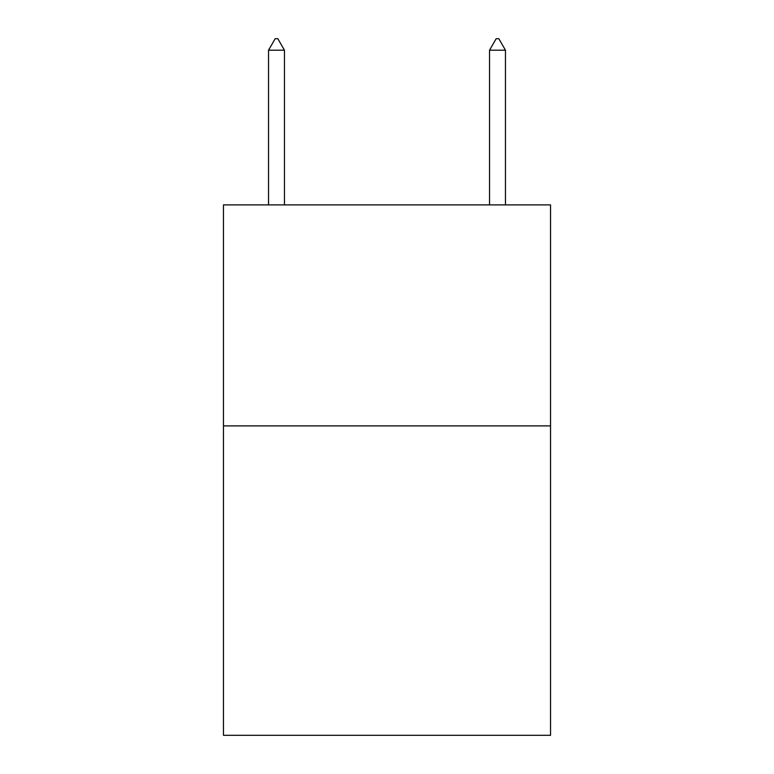 <?xml version="1.0" encoding="UTF-8"?>
<svg xmlns="http://www.w3.org/2000/svg" width="774" height="774" viewBox="0 0 774 774"><rect width="100%" height="100%" fill="white"/><g stroke="black" fill="none" stroke-linecap="round" stroke-linejoin="round"><path stroke-width="1.16" d="M550.546 425.894L550.546 735.3L223.454 735.3L223.454 204.897L550.546 204.897L550.546 425.894L223.454 425.894M284.455 50.194L277.827 38.7L275.176 38.7L268.539 50.194L284.455 50.194L284.455 204.897M268.539 50.194L268.539 204.897M496.173 38.7L498.824 38.7L505.461 50.194L489.545 50.194L496.173 38.7M505.461 204.897L505.461 50.194M489.545 204.897L489.545 50.194"/></g></svg>
